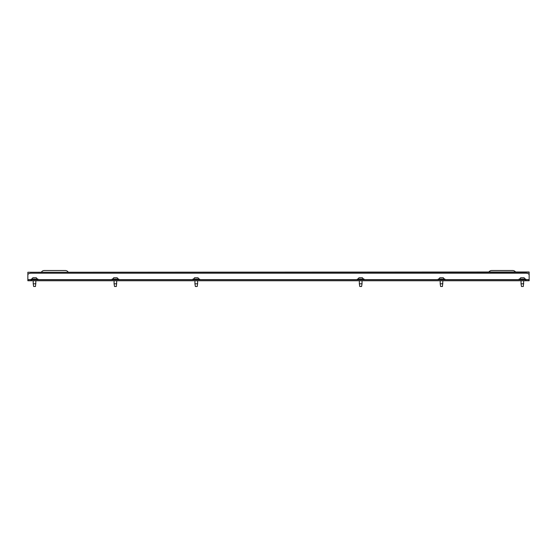 <?xml version="1.0" encoding="UTF-8"?>
<svg xmlns="http://www.w3.org/2000/svg" width="557" height="557" viewBox="0 0 557 557"><rect width="100%" height="100%" fill="white"/><g stroke="black" fill="none" stroke-linecap="round" stroke-linejoin="round"><path stroke-width="0.84" d="M515.51 271.99A3.37 3.37 0 0 0 512.725 270.514L491.671 270.514A3.37 3.37 0 0 0 488.886 271.99M529.15 272.262L27.85 272.262L529.15 271.99L529.15 276.975M529.15 277.846L529.15 273.132M27.85 277.846L27.85 273.132M27.85 272.262L27.85 276.975M31.22 280.756L27.85 280.756L27.85 274.893A3.37 1.685 0 0 1 31.22 273.209L525.78 273.209A3.37 1.685 0 0 1 529.15 274.893L529.15 280.756L31.22 280.756L31.22 279.746L525.78 279.746L525.78 280.756M27.85 279.746L31.22 279.746L31.22 279.071L37.96 279.071L37.96 279.746M438.185 279.746L438.185 279.071L444.925 279.071L444.925 279.746M438.86 279.071L439.87 277.727L443.24 277.727L444.249 279.071M440.643 277.727L441.826 277.727M192.931 279.746L192.931 279.071L199.664 279.071L199.664 279.746M193.599 279.071L194.616 277.727L197.979 277.727L198.995 279.071M195.382 277.727L196.565 277.727M31.895 279.071L32.905 277.727L36.275 277.727L37.284 279.071M33.671 277.727L34.854 277.727M112.075 279.746L112.075 279.071L118.815 279.071L118.815 279.746M112.751 279.071L113.76 277.727L117.13 277.727L118.14 279.071M114.526 277.727L115.71 277.727M529.15 279.746L525.78 279.746L525.78 279.071L519.04 279.071L519.04 279.746M442.885 283.792L440.19 283.792L440.622 286.486L442.453 286.486L442.885 280.756M197.624 280.756L197.624 283.792L194.929 283.792L194.929 280.756M194.929 283.792L195.361 286.486L197.192 286.486L197.624 283.792M35.913 283.792L33.218 283.792L33.65 286.486L35.481 286.486L35.913 280.756M357.336 279.746L357.336 279.071L364.069 279.071L364.069 279.746M358.005 279.071L359.021 277.727L362.384 277.727L363.401 279.071M359.787 277.727L360.971 277.727M362.029 280.756L362.029 283.792L359.335 283.792L359.335 280.756M359.335 283.792L359.766 286.486L361.597 286.486L362.029 283.792M523.74 283.792L521.046 283.792L521.477 286.486L523.302 286.486L523.74 280.756M519.716 279.071L520.725 277.727L524.095 277.727L525.105 279.071M521.498 277.727L522.682 277.727M116.768 283.792L114.074 283.792L114.505 286.486L116.336 286.486L116.768 280.756M68.114 271.99A3.37 3.37 0 0 0 65.329 270.514L44.275 270.514A3.37 3.37 0 0 0 41.49 271.99M27.85 279.614L31.22 279.614M37.96 279.614L112.075 279.614M118.815 279.614L192.931 279.614M199.664 279.614L357.336 279.614M364.069 279.614L438.185 279.614M444.925 279.614L519.04 279.614M525.78 279.614L529.15 279.614M521.039 280.756L521.039 283.792M440.19 280.756L440.19 283.792M33.218 280.756L33.218 283.792M114.074 280.756L114.074 283.792"/></g></svg>
